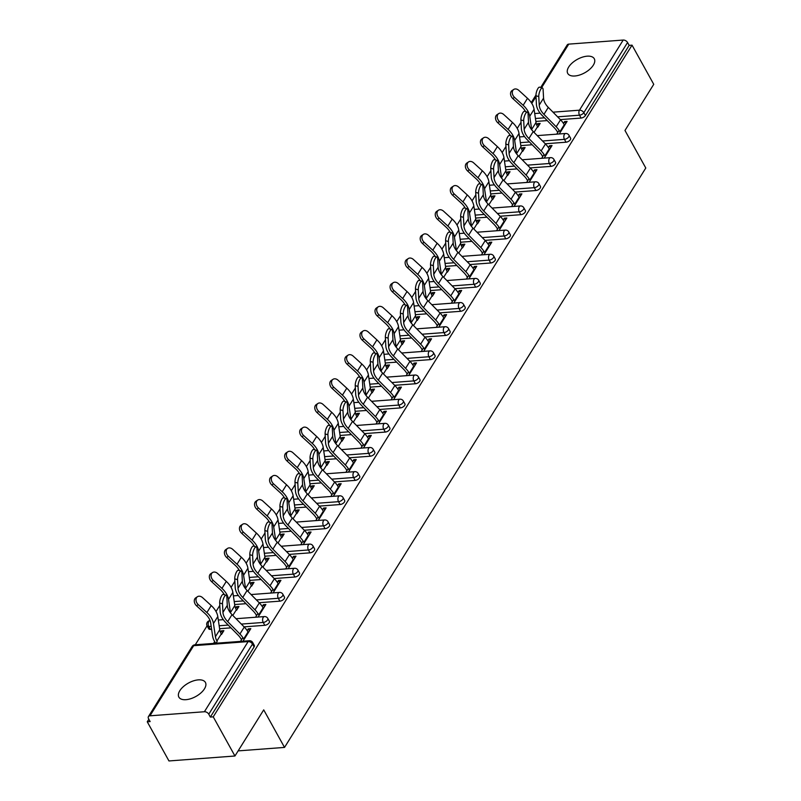 <?xml version="1.0" encoding="UTF-8"?>
<svg xmlns="http://www.w3.org/2000/svg" width="801" height="801" viewBox="0 0 801 801"><rect width="100%" height="100%" fill="white"/><g stroke="black" fill="none" stroke-linecap="round" stroke-linejoin="round"><path stroke-width="1.2" d="M568.7 67.014A15.169 7.67 -29 0 0 567.749 73.442A15.169 7.67 -29 0 0 579.694 74.994A15.169 7.67 -29 0 0 593.321 65.171A15.169 7.67 -29 0 0 594.272 58.733A15.169 7.67 -29 0 0 582.327 57.181A15.169 7.67 -29 0 0 568.7 67.014M179.825 690.702A15.169 7.67 -29 0 0 178.873 697.13A15.169 7.67 -29 0 0 190.818 698.682A15.169 7.67 -29 0 0 204.455 688.85A15.169 7.67 -29 0 0 205.406 682.422A15.169 7.67 -29 0 0 193.462 680.87A15.169 7.67 -29 0 0 179.825 690.702M540.695 87.479L567.218 44.926A3.554 2.263 31.9 0 1 568.75 44.125L623.198 40.05A3.554 2.263 31.9 0 1 627.563 42.513L629.155 45.377L632.039 45.156L653.746 84.315L624.98 130.463L645.786 168.01L284.525 747.413L263.719 709.866L234.943 756.004L168.961 760.95L147.254 721.791L150.137 721.581L148.555 718.717A3.554 2.263 -148.1 0 1 148.425 716.615L192.16 646.477A3.554 2.263 -148.1 0 1 193.692 645.676L149.957 715.814A3.554 2.263 -148.1 0 0 148.425 716.615M521.02 122.323L517.226 128.41M505.962 146.483L502.167 152.57M490.903 170.633L487.108 176.721M475.844 194.793L472.049 200.881M460.785 218.943L456.991 225.031M445.716 243.103L441.922 249.181A18.954 12.095 -148.1 0 0 437.146 243.244L428.495 235.344A5.337 3.945 56.4 0 0 423.369 234.383A5.337 3.945 56.4 0 0 424.15 242.302L422.417 243.454A5.337 3.945 -123.6 0 1 421.636 235.534L423.369 234.383M430.658 267.254L426.863 273.341M415.599 291.414L411.804 297.491M400.54 315.564L396.745 321.652M385.481 339.714L381.687 345.802A18.954 12.095 -148.1 0 0 376.901 339.864L368.25 331.954A5.337 3.945 56.4 0 0 363.123 331.003A5.337 3.945 56.4 0 0 363.904 338.923L362.182 340.075A5.337 3.945 -123.6 0 1 361.401 332.155L363.123 331.003M370.422 363.874L366.628 369.962M355.354 388.024L351.559 394.112A18.954 12.095 -148.1 0 0 346.783 388.175L338.132 380.265A5.337 3.945 56.4 0 0 333.006 379.314A5.337 3.945 56.4 0 0 333.787 387.233L332.055 388.385A5.337 3.945 -123.6 0 1 331.274 380.465L333.006 379.314M340.295 412.185L336.5 418.272M325.236 436.335L321.441 442.422M310.177 460.495L306.382 466.582M295.118 484.645L291.324 490.733A18.954 12.095 -148.1 0 0 286.538 484.785L277.887 476.885A5.337 3.945 56.4 0 0 272.761 475.934A5.337 3.945 56.4 0 0 273.541 483.854L271.819 485.005A5.337 3.945 -123.6 0 1 271.038 477.076L272.761 475.934M280.06 508.805L276.265 514.893M264.991 532.955L261.196 539.043A18.954 12.095 -148.1 0 0 256.42 533.096L247.769 525.196A5.337 3.945 56.4 0 0 242.643 524.244A5.337 3.945 56.4 0 0 243.424 532.164L241.692 533.316A5.337 3.945 -123.6 0 1 240.911 525.386L242.643 524.244M249.932 557.116L246.137 563.193M234.873 581.266L231.078 587.353M219.814 605.416L216.02 611.503M207.079 625.841L195.274 644.785M148.846 719.238L147.254 721.791M238.137 750.887L284.525 747.413M204.395 711.739L248.13 641.591A3.554 2.263 -148.1 0 1 252.505 644.064A3.554 1.802 -29 0 0 252.726 642.552L254.307 645.416A3.554 1.802 151 0 1 254.087 646.918L252.505 644.064L208.771 714.202A3.554 2.263 -148.1 0 0 204.395 711.739L149.957 715.814M254.087 646.918L210.353 717.065L213.236 716.845L234.943 756.004M208.771 714.202L210.353 717.065M632.039 45.156L213.236 716.845M242.983 641.211L250.813 628.645L248.31 628.835L249.431 630.858M221.517 634.452L223.879 630.657L221.376 630.848L222.498 632.87M248.31 628.835L247.189 630.637M242.843 637.606L240.48 641.401M216.05 643.233L217.181 641.411M221.376 630.848L220.465 632.309M214.678 641.601L213.547 643.413M566.027 142.208L564.445 139.354A3.554 1.802 151 0 0 568.77 136.811A3.554 1.802 -29 0 0 569 135.309L570.582 138.162A3.554 1.802 151 0 1 570.362 139.674A3.554 1.802 151 0 1 566.027 142.208L545.281 143.769M532.174 144.751L520.81 145.602M629.155 45.377L585.421 115.514A3.554 1.802 151 0 1 581.085 118.057L560.34 119.609M547.233 120.591L535.869 121.442M544.189 158.117L552.029 145.552L549.526 145.732L548.395 147.544M544.049 154.513L541.686 158.308M522.733 151.349L525.096 147.564L522.592 147.754L521.681 149.216M535.909 190.518L534.317 187.664A3.554 1.802 151 0 0 538.652 185.121A3.554 1.802 -29 0 0 538.873 183.619L540.465 186.473A3.554 1.802 151 0 1 540.234 187.985A3.554 1.802 151 0 1 535.909 190.518L515.163 192.08M502.047 193.061L490.693 193.912M514.072 206.428L521.902 193.862L519.398 194.042L518.277 195.855M513.932 202.823L511.569 206.618M492.615 199.659L494.968 195.875L492.475 196.065L491.554 197.527M505.781 238.828L504.199 235.975A3.554 1.802 151 0 0 508.535 233.431A3.554 1.802 -29 0 0 508.755 231.92L510.337 234.783A3.554 1.802 151 0 1 510.117 236.295A3.554 1.802 151 0 1 505.781 238.828L485.046 240.38M471.929 241.371L460.575 242.222M483.944 254.738L491.784 242.172L489.281 242.353L488.159 244.165M483.814 251.124L481.451 254.918M462.487 247.97L464.85 244.185L462.347 244.375L461.436 245.837M475.664 287.138L474.082 284.275A3.554 1.802 151 0 0 478.407 281.742A3.554 1.802 -29 0 0 478.638 280.23L480.22 283.093A3.554 1.802 151 0 1 479.999 284.605A3.554 1.802 151 0 1 475.664 287.138L454.918 288.69M441.812 289.682L430.447 290.533M453.827 303.048L461.666 290.473L459.163 290.663L458.032 292.465M453.686 299.434L451.323 303.229M432.37 296.28L434.733 292.495L432.23 292.685L431.318 294.147M445.546 335.449L443.954 332.585A3.554 1.802 151 0 0 448.29 330.052A3.554 1.802 -29 0 0 448.51 328.54L450.102 331.404A3.554 1.802 151 0 1 449.872 332.916A3.554 1.802 151 0 1 445.546 335.449L424.8 337.001M411.684 337.982L400.33 338.833M423.709 351.359L431.539 338.783L429.036 338.973L427.914 340.775M423.569 347.744L421.206 351.539M402.242 344.59L404.605 340.805L402.102 340.996L401.191 342.458M415.419 383.759L413.837 380.896A3.554 1.802 151 0 0 418.172 378.362A3.554 1.802 -29 0 0 418.392 376.85L419.974 379.714A3.554 1.802 151 0 1 419.754 381.216A3.554 1.802 151 0 1 415.419 383.759L394.673 385.311M381.566 386.292L370.212 387.143M393.581 399.659L401.421 387.093L398.918 387.284L397.797 389.086M393.451 396.054L391.078 399.849M372.125 392.901L374.488 389.116L371.984 389.306L371.073 390.768M385.301 432.069L383.709 429.206A3.554 1.802 151 0 0 388.044 426.673A3.554 1.802 -29 0 0 388.275 425.161L389.857 428.024A3.554 1.802 151 0 1 389.636 429.526A3.554 1.802 151 0 1 385.301 432.069L364.555 433.621M351.449 434.603L340.085 435.454M363.464 447.969L371.304 435.404L368.8 435.594L367.669 437.396M363.324 444.365L360.961 448.16M342.007 441.211L344.37 437.426L341.867 437.606L340.956 439.078M355.183 480.38L353.591 477.516A3.554 1.802 151 0 0 357.927 474.983A3.554 1.802 -29 0 0 358.147 473.471L359.739 476.335A3.554 1.802 151 0 1 359.509 477.837A3.554 1.802 151 0 1 355.183 480.38L334.438 481.932M321.321 482.913L309.967 483.764M333.346 496.28L341.176 483.714L338.673 483.904L337.551 485.706M333.206 492.675L330.843 496.47M311.879 489.521L314.242 485.736L311.739 485.917L310.828 487.388M325.056 528.69L323.474 525.826A3.554 1.802 151 0 0 327.809 523.283A3.554 1.802 -29 0 0 328.03 521.781L329.611 524.645A3.554 1.802 151 0 1 329.391 526.147A3.554 1.802 151 0 1 325.056 528.69L304.31 530.242M291.204 531.223L279.839 532.074M303.219 544.59L311.058 532.024L308.555 532.214L307.434 534.017M303.088 540.985L300.715 544.78M281.762 537.831L284.125 534.047L281.622 534.227L280.71 535.699M294.938 577L293.346 574.137A3.554 1.802 151 0 0 297.682 571.594A3.554 1.802 -29 0 0 297.912 570.092L299.494 572.955A3.554 1.802 151 0 1 299.274 574.457A3.554 1.802 151 0 1 294.938 577L274.192 578.552M261.086 579.534L249.722 580.385M273.101 592.9L280.931 580.335L278.438 580.525L277.306 582.327M272.961 589.296L270.598 593.09M251.644 586.142L254.007 582.357L251.504 582.537L250.593 583.999M210.373 629.386A3.554 1.802 151 0 1 208.711 628.785L207.129 625.921A3.554 1.802 -29 0 0 208.791 626.522L210.373 629.386L211.614 629.296M264.811 625.311L263.229 622.447A3.554 1.802 151 0 0 267.564 619.904A3.554 1.802 -29 0 0 267.784 618.402L269.376 621.256A3.554 1.802 151 0 1 269.146 622.767A3.554 1.802 151 0 1 264.811 625.311L244.075 626.863M230.958 627.844L219.604 628.695M236.585 610.292L238.938 606.507L236.445 606.697L235.524 608.159M258.042 617.06L265.872 604.485L263.379 604.675L262.247 606.477M257.902 613.446L255.539 617.241M279.879 601.15L278.287 598.287A3.554 1.802 151 0 0 282.623 595.754A3.554 1.802 -29 0 0 282.843 594.242L284.435 597.105A3.554 1.802 151 0 1 284.215 598.617A3.554 1.802 151 0 1 279.879 601.15L259.134 602.702M246.027 603.684L234.663 604.535M266.703 561.982L269.066 558.197L266.563 558.387L265.652 559.849M288.16 568.75L296 556.174L293.496 556.365L292.365 558.167M288.03 565.136L285.657 568.93M309.997 552.84L308.415 549.977A3.554 1.802 151 0 0 312.74 547.443A3.554 1.802 -29 0 0 312.971 545.932L314.553 548.795A3.554 1.802 151 0 1 314.332 550.307A3.554 1.802 151 0 1 309.997 552.84L289.251 554.392M276.145 555.383L264.781 556.234M296.821 513.671L299.184 509.887L296.68 510.077L295.769 511.539M318.277 520.44L326.117 507.874L323.614 508.054L322.493 509.867M318.147 516.825L315.784 520.62M340.115 504.53L338.533 501.676A3.554 1.802 151 0 0 342.868 499.133A3.554 1.802 -29 0 0 343.088 497.621L344.67 500.485A3.554 1.802 151 0 1 344.45 501.997A3.554 1.802 151 0 1 340.115 504.53L319.379 506.092M306.262 507.073L294.908 507.924M326.948 465.361L329.301 461.576L326.808 461.766L325.887 463.228M348.405 472.129L356.235 459.564L353.742 459.744L352.61 461.556M348.265 468.525L345.902 472.32M370.242 456.22L368.65 453.366A3.554 1.802 151 0 0 372.986 450.823A3.554 1.802 -29 0 0 373.206 449.321L374.798 452.175A3.554 1.802 151 0 1 374.578 453.686A3.554 1.802 151 0 1 370.242 456.22L349.496 457.782M336.39 458.763L325.026 459.614M357.066 417.051L359.429 413.266L356.926 413.456L356.014 414.918M378.523 423.819L386.362 411.253L383.859 411.434L382.728 413.246M378.392 420.215L376.019 424.009M400.36 407.909L398.778 405.056A3.554 1.802 151 0 0 403.103 402.513A3.554 1.802 -29 0 0 403.334 401.011L404.916 403.864A3.554 1.802 151 0 1 404.695 405.376A3.554 1.802 151 0 1 400.36 407.909L379.614 409.471M366.508 410.452L355.143 411.303M387.183 368.75L389.546 364.956L387.043 365.146L386.132 366.608M408.64 375.509L416.48 362.943L413.977 363.133L412.855 364.936M408.51 371.904L406.147 375.699M430.477 359.609L428.895 356.745A3.554 1.802 151 0 0 433.231 354.202A3.554 1.802 -29 0 0 433.451 352.7L435.043 355.554A3.554 1.802 151 0 1 434.813 357.066A3.554 1.802 151 0 1 430.477 359.609L409.742 361.161M396.625 362.142L385.271 362.993M417.311 320.44L419.664 316.645L417.171 316.836L416.25 318.297M438.768 327.198L446.598 314.633L444.104 314.823L442.973 316.625M438.628 323.594L436.265 327.389M460.605 311.299L459.013 308.435A3.554 1.802 151 0 0 463.348 305.892A3.554 1.802 -29 0 0 463.569 304.39L465.161 307.254A3.554 1.802 151 0 1 464.94 308.755A3.554 1.802 151 0 1 460.605 311.299L439.859 312.851M426.753 313.832L415.389 314.683M447.429 272.13L449.792 268.345L447.288 268.525L446.377 269.987M468.885 278.888L476.725 266.322L474.222 266.513L473.101 268.315M468.755 275.284L466.382 279.078M490.723 262.988L489.141 260.125A3.554 1.802 151 0 0 493.476 257.582A3.554 1.802 -29 0 0 493.696 256.08L495.278 258.943A3.554 1.802 151 0 1 495.058 260.445A3.554 1.802 151 0 1 490.723 262.988L469.977 264.54M456.87 265.521L445.506 266.373M477.546 223.819L479.909 220.035L477.406 220.215L476.495 221.687M499.003 230.578L506.843 218.012L504.34 218.202L503.218 220.005M498.873 226.973L496.51 230.768M520.84 214.678L519.258 211.814A3.554 1.802 151 0 0 523.594 209.281A3.554 1.802 -29 0 0 523.814 207.769L525.406 210.633A3.554 1.802 151 0 1 525.176 212.135A3.554 1.802 151 0 1 520.84 214.678L500.104 216.23M486.988 217.211L475.634 218.062M507.674 175.509L510.027 171.724L507.534 171.905L506.622 173.376M529.131 182.268L536.96 169.702L534.467 169.892L533.336 171.694M528.99 178.663L526.627 182.458M550.968 166.368L549.376 163.504A3.554 1.802 151 0 0 553.711 160.971A3.554 1.802 -29 0 0 553.932 159.459L555.524 162.323A3.554 1.802 151 0 1 555.303 163.825A3.554 1.802 151 0 1 550.968 166.368L530.222 167.92M517.116 168.901L505.751 169.752M537.791 127.199L540.154 123.414L537.651 123.604L536.74 125.066M559.248 133.957L567.088 121.392L564.585 121.582L563.463 123.384M559.118 130.353L556.745 134.147M263.379 604.675L264.5 606.697M236.445 606.697L237.567 608.72M278.438 580.525L279.559 582.547M251.504 582.537L252.625 584.56M293.496 556.365L294.618 558.387M266.563 558.387L267.684 560.41M308.555 532.214L309.677 534.237M281.622 534.227L282.743 536.249M323.614 508.054L324.735 510.077M296.68 510.077L297.802 512.099M338.673 483.904L339.794 485.927M311.739 485.917L312.871 487.949M353.742 459.744L354.863 461.776M326.808 461.766L327.929 463.789M368.8 435.594L369.922 437.616M341.867 437.606L342.988 439.639M383.859 411.434L384.981 413.466M356.926 413.456L358.047 415.479M398.918 387.284L400.039 389.306M371.984 389.306L373.106 391.329M413.977 363.133L415.098 365.156M387.043 365.146L388.165 367.168M429.036 338.973L430.157 340.996M402.102 340.996L403.233 343.018M444.104 314.823L445.226 316.846M417.171 316.836L418.292 318.858M459.163 290.663L460.285 292.685M432.23 292.685L433.351 294.708M474.222 266.513L475.343 268.535M447.288 268.525L448.41 270.548M489.281 242.353L490.402 244.375M462.347 244.375L463.469 246.398M504.34 218.202L505.461 220.225M477.406 220.215L478.527 222.247M519.398 194.042L520.53 196.075M492.475 196.065L493.596 198.087M534.467 169.892L535.589 171.915M507.534 171.905L508.655 173.937M549.526 145.732L550.647 147.764M522.592 147.754L523.714 149.777M564.585 121.582L565.706 123.604M537.651 123.604L538.773 125.627M248.35 632.6L248.01 631.979A18.954 12.095 31.9 0 0 244.265 627.053L232.03 614.637A15.88 10.133 -148.1 0 1 228.896 610.512A15.88 10.133 -148.1 0 1 227.294 605.376L226.843 596.865A5.337 1.672 106 0 0 226.142 595.223A5.337 1.672 106 0 0 223.699 598.067A5.337 1.672 106 0 0 222.498 603.834L222.948 612.344A15.88 10.133 -148.1 0 0 224.55 617.481A15.88 10.133 -148.1 0 0 227.684 621.606L239.92 634.022A18.954 12.095 31.9 0 1 243.664 638.948L244.005 639.568M241.501 639.759L241.161 639.138A15.88 10.133 -148.1 0 0 238.027 635.003L225.792 622.597A18.954 12.095 31.9 0 1 222.047 617.671A18.954 12.095 31.9 0 1 220.135 611.543L219.684 603.023A5.337 1.672 -74 0 1 220.886 597.256A5.337 1.672 -74 0 1 223.329 594.412L226.142 595.223M198.237 604.625L206.888 612.535A18.954 12.095 -148.1 0 1 211.654 618.442A18.954 12.095 -148.1 0 1 213.456 623.518L215.409 636.705A15.88 10.133 31.9 0 0 216.921 640.95L221.266 633.981A15.88 10.133 31.9 0 1 219.754 629.736L217.802 616.55A18.954 12.095 -148.1 0 0 216 611.473A18.954 12.095 -148.1 0 0 211.234 605.566L202.583 597.656A5.337 3.945 56.4 0 0 197.457 596.705A5.337 3.945 56.4 0 0 198.237 604.625L196.515 605.776L205.166 613.676A15.88 10.133 31.9 0 1 209.161 618.632A15.88 10.133 31.9 0 1 210.663 622.888L212.615 636.064A18.954 12.095 -148.1 0 0 214.418 641.14L215.599 643.263M196.515 605.776A5.337 3.945 -123.6 0 1 195.734 597.856L197.457 596.705M263.409 608.45L263.068 607.829A18.954 12.095 31.9 0 0 259.324 602.893L247.088 590.487A15.88 10.133 -148.1 0 1 243.955 586.352A15.88 10.133 -148.1 0 1 242.353 581.226L241.902 572.705A5.337 1.672 106 0 0 241.201 571.063A5.337 1.672 106 0 0 238.758 573.917A5.337 1.672 106 0 0 237.557 579.674L238.007 588.194A15.88 10.133 -148.1 0 0 239.609 593.321A15.88 10.133 -148.1 0 0 242.743 597.456L254.978 609.861A18.954 12.095 31.9 0 1 258.723 614.798L259.063 615.408M256.56 615.599L256.22 614.978A15.88 10.133 -148.1 0 0 253.086 610.853L240.851 598.437A18.954 12.095 31.9 0 1 237.106 593.511A18.954 12.095 31.9 0 1 235.194 587.383L234.743 578.863A5.337 1.672 -74 0 1 235.945 573.105A5.337 1.672 -74 0 1 238.388 570.262L241.201 571.063M278.468 584.289L278.127 583.669A18.954 12.095 31.9 0 0 274.383 578.743L262.147 566.327A15.88 10.133 -148.1 0 1 259.013 562.202A15.88 10.133 -148.1 0 1 257.411 557.065L256.961 548.555A5.337 1.672 106 0 0 256.26 546.913A5.337 1.672 106 0 0 253.817 549.756A5.337 1.672 106 0 0 252.615 555.524L253.066 564.034A15.88 10.133 -148.1 0 0 254.668 569.171A15.88 10.133 -148.1 0 0 257.802 573.296L270.037 585.711A18.954 12.095 31.9 0 1 273.782 590.637L274.122 591.258M271.619 591.448L271.279 590.828A15.88 10.133 -148.1 0 0 268.145 586.702L255.909 574.287A18.954 12.095 31.9 0 1 252.165 569.361A18.954 12.095 31.9 0 1 250.262 563.233L249.802 554.713A5.337 1.672 -74 0 1 251.013 548.955A5.337 1.672 -74 0 1 253.456 546.102L256.26 546.913M293.526 560.139L293.186 559.519A18.954 12.095 31.9 0 0 289.441 554.582L277.206 542.177A15.88 10.133 -148.1 0 1 274.072 538.052A15.88 10.133 -148.1 0 1 272.47 532.915L272.02 524.395A5.337 1.672 106 0 0 271.329 522.753A5.337 1.672 106 0 0 268.876 525.606A5.337 1.672 106 0 0 267.674 531.363L268.135 539.884A15.88 10.133 -148.1 0 0 269.727 545.01A15.88 10.133 -148.1 0 0 272.861 549.146L285.096 561.551A18.954 12.095 31.9 0 1 288.841 566.487L289.181 567.098M286.688 567.288L286.337 566.667A15.88 10.133 -148.1 0 0 283.204 562.542L270.968 550.137A18.954 12.095 31.9 0 1 267.224 545.201A18.954 12.095 31.9 0 1 265.321 539.073L264.871 530.552A5.337 1.672 -74 0 1 266.072 524.795A5.337 1.672 -74 0 1 268.515 521.952L271.329 522.753M308.585 535.979L308.245 535.358A18.954 12.095 31.9 0 0 304.5 530.432L292.265 518.017A15.88 10.133 -148.1 0 1 289.131 513.892A15.88 10.133 -148.1 0 1 287.539 508.765L287.078 500.245A5.337 1.672 106 0 0 286.388 498.602A5.337 1.672 106 0 0 283.944 501.446A5.337 1.672 106 0 0 282.743 507.213L283.194 515.724A15.88 10.133 -148.1 0 0 284.786 520.86A15.88 10.133 -148.1 0 0 287.929 524.985L300.155 537.401A18.954 12.095 31.9 0 1 303.899 542.327L304.25 542.948M301.747 543.138L301.406 542.517A15.88 10.133 -148.1 0 0 298.262 538.392L286.037 525.977A18.954 12.095 31.9 0 1 282.292 521.05A18.954 12.095 31.9 0 1 280.38 514.923L279.929 506.402A5.337 1.672 -74 0 1 281.131 500.645A5.337 1.672 -74 0 1 283.574 497.791L286.388 498.602M323.654 511.829L323.304 511.208A18.954 12.095 31.9 0 0 319.559 506.282L307.334 493.867A15.88 10.133 -148.1 0 1 304.19 489.741A15.88 10.133 -148.1 0 1 302.598 484.605L302.147 476.084A5.337 1.672 106 0 0 301.446 474.452A5.337 1.672 106 0 0 299.003 477.296A5.337 1.672 106 0 0 297.802 483.053L298.252 491.574A15.88 10.133 -148.1 0 0 299.844 496.71A15.88 10.133 -148.1 0 0 302.988 500.835L315.224 513.241A18.954 12.095 31.9 0 1 318.968 518.177L319.309 518.798M316.806 518.978L316.465 518.367A15.88 10.133 -148.1 0 0 313.331 514.232L301.096 501.826A18.954 12.095 31.9 0 1 297.351 496.89A18.954 12.095 31.9 0 1 295.439 490.763L294.988 482.252A5.337 1.672 -74 0 1 296.19 476.485A5.337 1.672 -74 0 1 298.633 473.641L301.446 474.452M232.821 615.448L236.325 609.831A15.88 10.133 31.9 0 1 234.813 605.576L232.861 592.4A18.954 12.095 -148.1 0 0 231.058 587.323A18.954 12.095 -148.1 0 0 226.293 581.406L217.642 573.506A5.337 3.945 56.4 0 0 212.515 572.555A5.337 3.945 56.4 0 0 213.296 580.475L211.574 581.626L220.225 589.526A15.88 10.133 31.9 0 1 224.22 594.482A15.88 10.133 31.9 0 1 224.34 594.702M230.548 612.965A15.88 10.133 31.9 0 1 230.468 612.545L228.515 599.368A18.954 12.095 -148.1 0 0 226.713 594.292A18.954 12.095 -148.1 0 0 221.947 588.375L213.296 580.475M211.574 581.626A5.337 3.945 -123.6 0 1 210.793 573.696L212.515 572.555M247.879 591.288L251.384 585.671A15.88 10.133 31.9 0 1 249.882 581.426L247.92 568.239A18.954 12.095 -148.1 0 0 246.127 563.163A18.954 12.095 -148.1 0 0 241.351 557.256L232.711 549.356A5.337 3.945 56.4 0 0 227.584 548.395A5.337 3.945 56.4 0 0 228.365 556.315L226.633 557.466L235.284 565.366A15.88 10.133 31.9 0 1 239.279 570.322A15.88 10.133 31.9 0 1 239.399 570.552M245.607 588.815A15.88 10.133 31.9 0 1 245.537 588.395L243.584 575.208A18.954 12.095 -148.1 0 0 241.782 570.132A18.954 12.095 -148.1 0 0 237.016 564.224L228.365 556.315M226.633 557.466A5.337 3.945 -123.6 0 1 225.852 549.546L227.584 548.395M241.692 533.316L250.343 541.216A15.88 10.133 31.9 0 1 254.338 546.172A15.88 10.133 31.9 0 1 254.458 546.392M260.665 564.655A15.88 10.133 31.9 0 1 260.595 564.234L258.643 551.058A18.954 12.095 -148.1 0 0 256.841 545.982A18.954 12.095 -148.1 0 0 252.075 540.064L243.424 532.164M262.948 567.138L266.443 561.521A15.88 10.133 31.9 0 1 264.941 557.266L262.988 544.089A18.954 12.095 -148.1 0 0 261.186 539.013M278.007 542.988L281.511 537.371A15.88 10.133 31.9 0 1 280 533.116L278.047 519.929A18.954 12.095 -148.1 0 0 276.245 514.863A18.954 12.095 -148.1 0 0 271.479 508.945L262.828 501.046A5.337 3.945 56.4 0 0 257.702 500.084A5.337 3.945 56.4 0 0 258.483 508.004L256.761 509.156L265.401 517.066A15.88 10.133 31.9 0 1 269.396 522.012A15.88 10.133 31.9 0 1 269.516 522.242M275.724 540.505A15.88 10.133 31.9 0 1 275.654 540.084L273.702 526.898A18.954 12.095 -148.1 0 0 271.899 521.821A18.954 12.095 -148.1 0 0 267.134 515.914L258.483 508.004M256.761 509.156A5.337 3.945 -123.6 0 1 255.98 501.236L257.702 500.084M271.819 485.005L280.47 492.905A15.88 10.133 31.9 0 1 284.455 497.862A15.88 10.133 31.9 0 1 284.585 498.082M290.783 516.355A15.88 10.133 31.9 0 1 290.713 515.924L288.76 502.748A18.954 12.095 -148.1 0 0 286.958 497.671A18.954 12.095 -148.1 0 0 282.192 491.754L273.541 483.854M293.066 518.828L296.57 513.211A15.88 10.133 31.9 0 1 295.058 508.965L293.106 495.779A18.954 12.095 -148.1 0 0 291.304 490.703M338.713 487.669L338.372 487.048A18.954 12.095 31.9 0 0 334.628 482.122L322.392 469.716A15.88 10.133 -148.1 0 1 319.259 465.581A15.88 10.133 -148.1 0 1 317.657 460.455L317.206 451.934A5.337 1.672 106 0 0 316.505 450.292A5.337 1.672 106 0 0 314.062 453.136A5.337 1.672 106 0 0 312.861 458.903L313.311 467.424A15.88 10.133 -148.1 0 0 314.913 472.55A15.88 10.133 -148.1 0 0 318.047 476.675L330.282 489.091A18.954 12.095 31.9 0 1 334.027 494.017L334.367 494.638M331.864 494.828L331.524 494.207A15.88 10.133 -148.1 0 0 328.39 490.082L316.155 477.666A18.954 12.095 31.9 0 1 312.41 472.74A18.954 12.095 31.9 0 1 310.498 466.613L310.047 458.092A5.337 1.672 -74 0 1 311.249 452.335A5.337 1.672 -74 0 1 313.692 449.481L316.505 450.292M308.125 494.678L311.629 489.061A15.88 10.133 31.9 0 1 310.117 484.805L308.165 471.629A18.954 12.095 -148.1 0 0 306.362 466.552A18.954 12.095 -148.1 0 0 301.597 460.635L292.946 452.735A5.337 3.945 56.4 0 0 287.819 451.774A5.337 3.945 56.4 0 0 288.6 459.704L286.878 460.845L295.529 468.755A15.88 10.133 31.9 0 1 299.524 473.701A15.88 10.133 31.9 0 1 299.644 473.932M305.842 492.194A15.88 10.133 31.9 0 1 305.772 491.774L303.819 478.587A18.954 12.095 -148.1 0 0 302.017 473.521A18.954 12.095 -148.1 0 0 297.251 467.604L288.6 459.704M286.878 460.845A5.337 3.945 -123.6 0 1 286.097 452.925L287.819 451.774M353.772 463.519L353.431 462.898A18.954 12.095 31.9 0 0 349.687 457.972L337.451 445.556A15.88 10.133 -148.1 0 1 334.317 441.431A15.88 10.133 -148.1 0 1 332.715 436.295L332.265 427.774A5.337 1.672 106 0 0 331.564 426.142A5.337 1.672 106 0 0 329.121 428.986A5.337 1.672 106 0 0 327.919 434.743L328.37 443.263A15.88 10.133 -148.1 0 0 329.972 448.4A15.88 10.133 -148.1 0 0 333.106 452.525L345.341 464.94A18.954 12.095 31.9 0 1 349.086 469.867L349.426 470.487M346.923 470.668L346.583 470.057A15.88 10.133 -148.1 0 0 343.449 465.922L331.214 453.516A18.954 12.095 31.9 0 1 327.469 448.58A18.954 12.095 31.9 0 1 325.566 442.452L325.106 433.942A5.337 1.672 -74 0 1 326.307 428.175A5.337 1.672 -74 0 1 328.75 425.331L331.564 426.142M323.183 470.517L326.688 464.9A15.88 10.133 31.9 0 1 325.176 460.655L323.224 447.469A18.954 12.095 -148.1 0 0 321.421 442.392A18.954 12.095 -148.1 0 0 316.655 436.485L308.005 428.575A5.337 3.945 56.4 0 0 302.888 427.624A5.337 3.945 56.4 0 0 303.659 435.544L301.937 436.695L310.588 444.595A15.88 10.133 31.9 0 1 314.583 449.551A15.88 10.133 31.9 0 1 314.703 449.772M320.911 468.044A15.88 10.133 31.9 0 1 320.831 467.624L318.878 454.437A18.954 12.095 -148.1 0 0 317.076 449.361A18.954 12.095 -148.1 0 0 312.31 443.444L303.659 435.544M301.937 436.695A5.337 3.945 -123.6 0 1 301.156 428.765L302.888 427.624M368.83 439.359L368.49 438.748A18.954 12.095 31.9 0 0 364.745 433.812L352.51 421.406A15.88 10.133 -148.1 0 1 349.376 417.271A15.88 10.133 -148.1 0 1 347.774 412.145L347.324 403.624A5.337 1.672 106 0 0 346.623 401.982A5.337 1.672 106 0 0 344.18 404.835A5.337 1.672 106 0 0 342.978 410.593L343.429 419.113A15.88 10.133 -148.1 0 0 345.031 424.24A15.88 10.133 -148.1 0 0 348.165 428.375L360.4 440.78A18.954 12.095 31.9 0 1 364.145 445.706L364.485 446.327M361.982 446.517L361.641 445.897A15.88 10.133 -148.1 0 0 358.508 441.772L346.272 429.356A18.954 12.095 31.9 0 1 342.528 424.43A18.954 12.095 31.9 0 1 340.625 418.302L340.175 409.782A5.337 1.672 -74 0 1 341.376 404.024A5.337 1.672 -74 0 1 343.819 401.171L346.623 401.982M338.242 446.367L341.747 440.75A15.88 10.133 31.9 0 1 340.245 436.495L338.282 423.318A18.954 12.095 -148.1 0 0 336.49 418.242A18.954 12.095 -148.1 0 0 331.714 412.325L323.073 404.425A5.337 3.945 56.4 0 0 317.947 403.464A5.337 3.945 56.4 0 0 318.728 411.394L316.996 412.535L325.647 420.445A15.88 10.133 31.9 0 1 329.642 425.391A15.88 10.133 31.9 0 1 329.762 425.621M335.969 443.884A15.88 10.133 31.9 0 1 335.899 443.464L333.947 430.287A18.954 12.095 -148.1 0 0 332.145 425.211A18.954 12.095 -148.1 0 0 327.379 419.293L318.728 411.394M316.996 412.535A5.337 3.945 -123.6 0 1 316.215 404.615L317.947 403.464M383.889 415.208L383.549 414.588A18.954 12.095 31.9 0 0 379.804 409.661L367.569 397.246A15.88 10.133 -148.1 0 1 364.435 393.121A15.88 10.133 -148.1 0 1 362.843 387.984L362.382 379.474A5.337 1.672 106 0 0 361.692 377.832A5.337 1.672 106 0 0 359.248 380.675A5.337 1.672 106 0 0 358.037 386.432L358.498 394.953A15.88 10.133 -148.1 0 0 360.09 400.089A15.88 10.133 -148.1 0 0 363.223 404.215L375.459 416.63A18.954 12.095 31.9 0 1 379.203 421.556L379.544 422.177M377.051 422.357L376.7 421.747A15.88 10.133 -148.1 0 0 373.566 417.611L361.331 405.206A18.954 12.095 31.9 0 1 357.586 400.27A18.954 12.095 31.9 0 1 355.684 394.142L355.233 385.631A5.337 1.672 -74 0 1 356.435 379.864A5.337 1.672 -74 0 1 358.878 377.021L361.692 377.832M332.055 388.385L340.705 396.285A15.88 10.133 31.9 0 1 344.7 401.241A15.88 10.133 31.9 0 1 344.82 401.461M351.028 419.734A15.88 10.133 31.9 0 1 350.958 419.313L349.006 406.127A18.954 12.095 -148.1 0 0 347.203 401.051A18.954 12.095 -148.1 0 0 342.438 395.143L333.787 387.233M353.311 422.207L356.805 416.59A15.88 10.133 31.9 0 1 355.304 412.345L353.351 399.158A18.954 12.095 -148.1 0 0 351.549 394.082M398.958 391.048L398.608 390.437A18.954 12.095 31.9 0 0 394.863 385.501L382.628 373.096A15.88 10.133 -148.1 0 1 379.494 368.961A15.88 10.133 -148.1 0 1 377.902 363.834L377.451 355.314A5.337 1.672 106 0 0 376.75 353.672A5.337 1.672 106 0 0 374.307 356.525A5.337 1.672 106 0 0 373.106 362.282L373.556 370.803A15.88 10.133 -148.1 0 0 375.148 375.929A15.88 10.133 -148.1 0 0 378.292 380.064L390.518 392.47A18.954 12.095 31.9 0 1 394.262 397.406L394.613 398.017M392.11 398.207L391.769 397.586A15.88 10.133 -148.1 0 0 388.625 393.461L376.4 381.046A18.954 12.095 31.9 0 1 372.655 376.12A18.954 12.095 31.9 0 1 370.743 369.992L370.292 361.471A5.337 1.672 -74 0 1 371.494 355.714A5.337 1.672 -74 0 1 373.937 352.871L376.75 353.672M368.37 398.057L371.874 392.44A15.88 10.133 31.9 0 1 370.362 388.185L368.41 375.008A18.954 12.095 -148.1 0 0 366.608 369.932A18.954 12.095 -148.1 0 0 361.842 364.014L353.191 356.115A5.337 3.945 56.4 0 0 348.065 355.153A5.337 3.945 56.4 0 0 348.846 363.083L347.123 364.225L355.774 372.135A15.88 10.133 31.9 0 1 359.759 377.081A15.88 10.133 31.9 0 1 359.879 377.311M366.087 395.574A15.88 10.133 31.9 0 1 366.017 395.153L364.065 381.977A18.954 12.095 -148.1 0 0 362.262 376.901A18.954 12.095 -148.1 0 0 357.496 370.983L348.846 363.083M347.123 364.225A5.337 3.945 -123.6 0 1 346.342 356.305L348.065 355.153M414.017 366.898L413.666 366.277A18.954 12.095 31.9 0 0 409.922 361.351L397.696 348.936A15.88 10.133 -148.1 0 1 394.553 344.81A15.88 10.133 -148.1 0 1 392.961 339.674L392.51 331.163A5.337 1.672 106 0 0 391.809 329.521A5.337 1.672 106 0 0 389.366 332.365A5.337 1.672 106 0 0 388.165 338.132L388.615 346.643A15.88 10.133 -148.1 0 0 390.217 351.779A15.88 10.133 -148.1 0 0 393.351 355.904L405.586 368.32A18.954 12.095 31.9 0 1 409.331 373.246L409.671 373.867M407.168 374.057L406.828 373.436A15.88 10.133 -148.1 0 0 403.694 369.301L391.459 356.896A18.954 12.095 31.9 0 1 387.714 351.959A18.954 12.095 31.9 0 1 385.802 345.832L385.351 337.321A5.337 1.672 -74 0 1 386.553 331.554A5.337 1.672 -74 0 1 388.996 328.71L391.809 329.521M362.182 340.075L370.833 347.974A15.88 10.133 31.9 0 1 374.818 352.931A15.88 10.133 31.9 0 1 374.948 353.151M381.146 371.424A15.88 10.133 31.9 0 1 381.076 371.003L379.123 357.817A18.954 12.095 -148.1 0 0 377.321 352.74A18.954 12.095 -148.1 0 0 372.555 346.833L363.904 338.923M383.429 373.897L386.933 368.28A15.88 10.133 31.9 0 1 385.421 364.034L383.469 350.848A18.954 12.095 -148.1 0 0 381.666 345.772M429.076 342.738L428.735 342.127A18.954 12.095 31.9 0 0 424.991 337.191L412.755 324.785A15.88 10.133 -148.1 0 1 409.621 320.65A15.88 10.133 -148.1 0 1 408.019 315.524L407.569 307.003A5.337 1.672 106 0 0 406.868 305.361A5.337 1.672 106 0 0 404.425 308.215A5.337 1.672 106 0 0 403.223 313.972L403.674 322.493A15.88 10.133 -148.1 0 0 405.276 327.619A15.88 10.133 -148.1 0 0 408.41 331.754L420.645 344.16A18.954 12.095 31.9 0 1 424.39 349.096L424.73 349.707M422.227 349.897L421.887 349.276A15.88 10.133 -148.1 0 0 418.753 345.151L406.518 332.735A18.954 12.095 31.9 0 1 402.773 327.809A18.954 12.095 31.9 0 1 400.86 321.682L400.41 313.161A5.337 1.672 -74 0 1 401.611 307.404A5.337 1.672 -74 0 1 404.054 304.56L406.868 305.361M398.487 349.747L401.992 344.13A15.88 10.133 31.9 0 1 400.48 339.874L398.528 326.698A18.954 12.095 -148.1 0 0 396.725 321.622A18.954 12.095 -148.1 0 0 391.959 315.704L383.309 307.804A5.337 3.945 56.4 0 0 378.182 306.853A5.337 3.945 56.4 0 0 378.963 314.773L377.241 315.924L385.892 323.824A15.88 10.133 31.9 0 1 389.887 328.78A15.88 10.133 31.9 0 1 390.007 329.001M396.215 347.264A15.88 10.133 31.9 0 1 396.135 346.843L394.182 333.667A18.954 12.095 -148.1 0 0 392.38 328.59A18.954 12.095 -148.1 0 0 387.614 322.673L378.963 314.773M377.241 315.924A5.337 3.945 -123.6 0 1 376.46 307.995L378.182 306.853M444.134 318.588L443.794 317.967A18.954 12.095 31.9 0 0 440.049 313.041L427.814 300.625A15.88 10.133 -148.1 0 1 424.68 296.5A15.88 10.133 -148.1 0 1 423.078 291.364L422.628 282.853A5.337 1.672 106 0 0 421.927 281.211A5.337 1.672 106 0 0 419.484 284.055A5.337 1.672 106 0 0 418.282 289.822L418.733 298.332A15.88 10.133 -148.1 0 0 420.335 303.469A15.88 10.133 -148.1 0 0 423.469 307.594L435.704 320.01A18.954 12.095 31.9 0 1 439.449 324.936L439.789 325.556M437.286 325.747L436.945 325.126A15.88 10.133 -148.1 0 0 433.812 321.001L421.576 308.585A18.954 12.095 31.9 0 1 417.832 303.659A18.954 12.095 31.9 0 1 415.929 297.531L415.469 289.011A5.337 1.672 -74 0 1 416.67 283.254A5.337 1.672 -74 0 1 419.123 280.4L421.927 281.211M413.546 325.586L417.051 319.969A15.88 10.133 31.9 0 1 415.539 315.724L413.586 302.538A18.954 12.095 -148.1 0 0 411.784 297.461A18.954 12.095 -148.1 0 0 407.018 291.554L398.367 283.644A5.337 3.945 56.4 0 0 393.251 282.693A5.337 3.945 56.4 0 0 394.032 290.613L392.3 291.764L400.951 299.664A15.88 10.133 31.9 0 1 404.946 304.62A15.88 10.133 31.9 0 1 405.066 304.851M411.273 323.113A15.88 10.133 31.9 0 1 411.203 322.693L409.241 309.506A18.954 12.095 -148.1 0 0 407.449 304.43A18.954 12.095 -148.1 0 0 402.673 298.523L394.032 290.613M392.3 291.764A5.337 3.945 -123.6 0 1 391.519 283.844L393.251 282.693M459.193 294.438L458.853 293.817A18.954 12.095 31.9 0 0 455.108 288.881L442.873 276.475A15.88 10.133 -148.1 0 1 439.739 272.35A15.88 10.133 -148.1 0 1 438.137 267.214L437.686 258.693A5.337 1.672 106 0 0 436.986 257.051A5.337 1.672 106 0 0 434.542 259.904A5.337 1.672 106 0 0 433.341 265.662L433.792 274.182A15.88 10.133 -148.1 0 0 435.394 279.309A15.88 10.133 -148.1 0 0 438.527 283.444L450.763 295.849A18.954 12.095 31.9 0 1 454.507 300.786L454.848 301.396M452.355 301.587L452.004 300.966A15.88 10.133 -148.1 0 0 448.87 296.841L436.635 284.425A18.954 12.095 31.9 0 1 432.89 279.499A18.954 12.095 31.9 0 1 430.988 273.371L430.537 264.851A5.337 1.672 -74 0 1 431.739 259.093A5.337 1.672 -74 0 1 434.182 256.25L436.986 257.051M428.605 301.436L432.109 295.819A15.88 10.133 31.9 0 1 430.608 291.564L428.645 278.388A18.954 12.095 -148.1 0 0 426.853 273.311A18.954 12.095 -148.1 0 0 422.087 267.394L413.436 259.494A5.337 3.945 56.4 0 0 408.31 258.543A5.337 3.945 56.4 0 0 409.091 266.463L407.359 267.614L416.009 275.514A15.88 10.133 31.9 0 1 420.004 280.47A15.88 10.133 31.9 0 1 420.125 280.69M426.332 298.953A15.88 10.133 31.9 0 1 426.262 298.533L424.31 285.356A18.954 12.095 -148.1 0 0 422.507 280.28A18.954 12.095 -148.1 0 0 417.742 274.363L409.091 266.463M407.359 267.614A5.337 3.945 -123.6 0 1 406.578 259.684L408.31 258.543M474.252 270.277L473.912 269.657A18.954 12.095 31.9 0 0 470.167 264.73L457.932 252.315A15.88 10.133 -148.1 0 1 454.798 248.19A15.88 10.133 -148.1 0 1 453.206 243.053L452.745 234.543A5.337 1.672 106 0 0 452.054 232.901A5.337 1.672 106 0 0 449.611 235.744A5.337 1.672 106 0 0 448.4 241.512L448.86 250.022A15.88 10.133 -148.1 0 0 450.452 255.159A15.88 10.133 -148.1 0 0 453.586 259.284L465.822 271.699A18.954 12.095 31.9 0 1 469.566 276.625L469.907 277.246M467.414 277.436L467.063 276.816A15.88 10.133 -148.1 0 0 463.929 272.69L451.694 260.275A18.954 12.095 31.9 0 1 447.949 255.349A18.954 12.095 31.9 0 1 446.047 249.221L445.596 240.701A5.337 1.672 -74 0 1 446.798 234.943A5.337 1.672 -74 0 1 449.241 232.09L452.054 232.901M422.417 243.454L431.068 251.354A15.88 10.133 31.9 0 1 435.063 256.31A15.88 10.133 31.9 0 1 435.183 256.54M441.391 274.803A15.88 10.133 31.9 0 1 441.321 274.383L439.369 261.196A18.954 12.095 -148.1 0 0 437.566 256.12A18.954 12.095 -148.1 0 0 432.8 250.212L424.15 242.302M443.674 277.276L447.168 271.659A15.88 10.133 31.9 0 1 445.666 267.414L443.714 254.227A18.954 12.095 -148.1 0 0 441.912 249.161M489.321 246.127L488.97 245.506A18.954 12.095 31.9 0 0 485.226 240.58L473.001 228.165A15.88 10.133 -148.1 0 1 469.857 224.04A15.88 10.133 -148.1 0 1 468.265 218.903L467.814 210.383A5.337 1.672 106 0 0 467.113 208.751A5.337 1.672 106 0 0 464.67 211.594A5.337 1.672 106 0 0 463.469 217.351L463.919 225.872A15.88 10.133 -148.1 0 0 465.511 230.998A15.88 10.133 -148.1 0 0 468.655 235.134L480.88 247.539A18.954 12.095 31.9 0 1 484.625 252.475L484.975 253.096M482.472 253.276L482.132 252.665A15.88 10.133 -148.1 0 0 478.988 248.53L466.763 236.125A18.954 12.095 31.9 0 1 463.018 231.189A18.954 12.095 31.9 0 1 461.106 225.061L460.655 216.55A5.337 1.672 -74 0 1 461.857 210.783A5.337 1.672 -74 0 1 464.3 207.94L467.113 208.751M458.733 253.126L462.237 247.509A15.88 10.133 31.9 0 1 460.725 243.254L458.773 230.077A18.954 12.095 -148.1 0 0 456.97 225.001A18.954 12.095 -148.1 0 0 452.205 219.084L443.554 211.184A5.337 3.945 56.4 0 0 438.427 210.232A5.337 3.945 56.4 0 0 439.208 218.152L437.486 219.304L446.137 227.204A15.88 10.133 31.9 0 1 450.122 232.16A15.88 10.133 31.9 0 1 450.252 232.38M456.45 250.653A15.88 10.133 31.9 0 1 456.38 250.222L454.427 237.046A18.954 12.095 -148.1 0 0 452.625 231.97A18.954 12.095 -148.1 0 0 447.859 226.052L439.208 218.152M437.486 219.304A5.337 3.945 -123.6 0 1 436.705 211.374L438.427 210.232M504.38 221.967L504.029 221.346A18.954 12.095 31.9 0 0 500.285 216.42L488.059 204.005A15.88 10.133 -148.1 0 1 484.915 199.88A15.88 10.133 -148.1 0 1 483.323 194.753L482.873 186.232A5.337 1.672 106 0 0 482.172 184.59A5.337 1.672 106 0 0 479.729 187.434A5.337 1.672 106 0 0 478.527 193.201L478.978 201.712A15.88 10.133 -148.1 0 0 480.58 206.848A15.88 10.133 -148.1 0 0 483.714 210.973L495.949 223.389A18.954 12.095 31.9 0 1 499.694 228.315L500.034 228.936M497.531 229.126L497.191 228.505A15.88 10.133 -148.1 0 0 494.057 224.38L481.822 211.965A18.954 12.095 31.9 0 1 478.077 207.038A18.954 12.095 31.9 0 1 476.164 200.911L475.714 192.39A5.337 1.672 -74 0 1 476.915 186.633A5.337 1.672 -74 0 1 479.358 183.779L482.172 184.59M473.791 228.976L477.296 223.359A15.88 10.133 31.9 0 1 475.784 219.104L473.832 205.927A18.954 12.095 -148.1 0 0 472.029 200.851A18.954 12.095 -148.1 0 0 467.263 194.933L458.613 187.034A5.337 3.945 56.4 0 0 453.486 186.072A5.337 3.945 56.4 0 0 454.267 194.002L452.545 195.144L461.196 203.054A15.88 10.133 31.9 0 1 465.181 208A15.88 10.133 31.9 0 1 465.311 208.23M471.509 226.493A15.88 10.133 31.9 0 1 471.439 226.072L469.486 212.886A18.954 12.095 -148.1 0 0 467.684 207.809A18.954 12.095 -148.1 0 0 462.918 201.902L454.267 194.002M452.545 195.144A5.337 3.945 -123.6 0 1 451.764 187.224L453.486 186.072M519.438 197.817L519.098 197.196A18.954 12.095 31.9 0 0 515.353 192.27L503.118 179.855A15.88 10.133 -148.1 0 1 499.984 175.729A15.88 10.133 -148.1 0 1 498.382 170.593L497.932 162.072A5.337 1.672 106 0 0 497.231 160.44A5.337 1.672 106 0 0 494.788 163.284A5.337 1.672 106 0 0 493.586 169.041L494.037 177.562A15.88 10.133 -148.1 0 0 495.639 182.698A15.88 10.133 -148.1 0 0 498.773 186.823L511.008 199.239A18.954 12.095 31.9 0 1 514.753 204.165L515.093 204.786M512.59 204.966L512.25 204.355A15.88 10.133 -148.1 0 0 509.116 200.22L496.88 187.814A18.954 12.095 31.9 0 1 493.136 182.878A18.954 12.095 31.9 0 1 491.223 176.751L490.773 168.24A5.337 1.672 -74 0 1 491.974 162.473A5.337 1.672 -74 0 1 494.417 159.629L497.231 160.44M488.85 204.816L492.355 199.199A15.88 10.133 31.9 0 1 490.843 194.953L488.89 181.767A18.954 12.095 -148.1 0 0 487.088 176.691A18.954 12.095 -148.1 0 0 482.322 170.783L473.671 162.873A5.337 3.945 56.4 0 0 468.545 161.922A5.337 3.945 56.4 0 0 469.326 169.842L467.604 170.993L476.255 178.893A15.88 10.133 31.9 0 1 480.25 183.85A15.88 10.133 31.9 0 1 480.37 184.07M486.577 202.343A15.88 10.133 31.9 0 1 486.497 201.912L484.545 188.736A18.954 12.095 -148.1 0 0 482.743 183.659A18.954 12.095 -148.1 0 0 477.977 177.742L469.326 169.842M467.604 170.993A5.337 3.945 -123.6 0 1 466.823 163.064L468.545 161.922M534.497 173.657L534.157 173.046A18.954 12.095 31.9 0 0 530.412 168.11L518.177 155.704A15.88 10.133 -148.1 0 1 515.043 151.569A15.88 10.133 -148.1 0 1 513.441 146.443L512.99 137.922A5.337 1.672 106 0 0 512.29 136.28A5.337 1.672 106 0 0 509.847 139.134A5.337 1.672 106 0 0 508.645 144.891L509.096 153.412A15.88 10.133 -148.1 0 0 510.698 158.538A15.88 10.133 -148.1 0 0 513.831 162.663L526.067 175.079A18.954 12.095 31.9 0 1 529.811 180.005L530.152 180.625M527.649 180.816L527.308 180.195A15.88 10.133 -148.1 0 0 524.174 176.07L511.939 163.654A18.954 12.095 31.9 0 1 508.194 158.728A18.954 12.095 31.9 0 1 506.292 152.601L505.831 144.08A5.337 1.672 -74 0 1 507.033 138.323A5.337 1.672 -74 0 1 509.486 135.469L512.29 136.28M503.909 180.666L507.413 175.049A15.88 10.133 31.9 0 1 505.902 170.793L503.949 157.617A18.954 12.095 -148.1 0 0 502.147 152.54A18.954 12.095 -148.1 0 0 497.381 146.623L488.73 138.723A5.337 3.945 56.4 0 0 483.614 137.762A5.337 3.945 56.4 0 0 484.395 145.692L482.663 146.833L491.313 154.743A15.88 10.133 31.9 0 1 495.308 159.689A15.88 10.133 31.9 0 1 495.429 159.92M501.636 178.182A15.88 10.133 31.9 0 1 501.566 177.762L499.604 164.585A18.954 12.095 -148.1 0 0 497.811 159.509A18.954 12.095 -148.1 0 0 493.036 153.592L484.395 145.692M482.663 146.833A5.337 3.945 -123.6 0 1 481.882 138.913L483.614 137.762M549.556 149.507L549.216 148.886A18.954 12.095 31.9 0 0 545.471 143.96L533.236 131.544A15.88 10.133 -148.1 0 1 530.102 127.419A15.88 10.133 -148.1 0 1 528.5 122.283L528.049 113.772A5.337 1.672 106 0 0 527.348 112.13A5.337 1.672 106 0 0 524.905 114.974A5.337 1.672 106 0 0 523.704 120.731L524.154 129.251A15.88 10.133 -148.1 0 0 525.756 134.388A15.88 10.133 -148.1 0 0 528.89 138.513L541.126 150.928A18.954 12.095 31.9 0 1 544.87 155.855L545.211 156.475M542.718 156.656L542.367 156.045A15.88 10.133 -148.1 0 0 539.233 151.91L526.998 139.504A18.954 12.095 31.9 0 1 523.253 134.568A18.954 12.095 31.9 0 1 521.351 128.44L520.9 119.93A5.337 1.672 -74 0 1 522.102 114.163A5.337 1.672 -74 0 1 524.545 111.319L527.348 112.13M518.968 156.505L522.472 150.888A15.88 10.133 31.9 0 1 520.97 146.643L519.018 133.457A18.954 12.095 -148.1 0 0 517.216 128.38A18.954 12.095 -148.1 0 0 512.45 122.473L503.799 114.563A5.337 3.945 56.4 0 0 498.673 113.612A5.337 3.945 56.4 0 0 499.454 121.532L497.721 122.683L506.372 130.583A15.88 10.133 31.9 0 1 510.367 135.539A15.88 10.133 31.9 0 1 510.487 135.759M516.695 154.032A15.88 10.133 31.9 0 1 516.625 153.612L514.673 140.425A18.954 12.095 -148.1 0 0 512.87 135.349A18.954 12.095 -148.1 0 0 508.104 129.442L499.454 121.532M497.721 122.683A5.337 3.945 -123.6 0 1 496.94 114.763L498.673 113.612M564.615 125.346L564.274 124.736A18.954 12.095 31.9 0 0 560.53 119.8L548.295 107.394A15.88 10.133 -148.1 0 1 545.161 103.259A15.88 10.133 -148.1 0 1 543.569 98.133L543.108 89.612A5.337 1.672 106 0 0 542.417 87.97A5.337 1.672 106 0 0 539.974 90.823A5.337 1.672 106 0 0 538.773 96.581L539.223 105.101A15.88 10.133 -148.1 0 0 540.815 110.228A15.88 10.133 -148.1 0 0 543.949 114.363L556.184 126.768A18.954 12.095 31.9 0 1 559.929 131.704L560.269 132.315M557.776 132.505L557.426 131.885A15.88 10.133 -148.1 0 0 554.292 127.759L542.057 115.344A18.954 12.095 31.9 0 1 538.312 110.418A18.954 12.095 31.9 0 1 536.41 104.29L535.959 95.77A5.337 1.672 -74 0 1 537.161 90.012A5.337 1.672 -74 0 1 539.604 87.169L542.417 87.97M534.037 132.355L537.531 126.738A15.88 10.133 31.9 0 1 536.029 122.483L534.077 109.306A18.954 12.095 -148.1 0 0 532.275 104.23A18.954 12.095 -148.1 0 0 527.509 98.313L518.858 90.413A5.337 3.945 56.4 0 0 513.731 89.452A5.337 3.945 56.4 0 0 514.512 97.382L512.78 98.523L521.431 106.433A15.88 10.133 31.9 0 1 525.426 111.379A15.88 10.133 31.9 0 1 525.546 111.609M531.754 129.872A15.88 10.133 31.9 0 1 531.684 129.452L529.731 116.275A18.954 12.095 -148.1 0 0 527.929 111.199A18.954 12.095 -148.1 0 0 523.163 105.281L514.512 97.382M512.78 98.523A5.337 3.945 -123.6 0 1 511.999 90.603L513.731 89.452M252.726 642.552A3.554 3.554 0 0 0 249.351 640.73A3.554 2.063 -94.3 0 0 248.13 641.591L193.692 645.676A3.554 2.063 -94.3 0 1 194.913 644.815A3.554 3.554 0 0 0 192.16 646.477M568.75 44.125L541.566 87.73M535.999 96.651L531.794 103.409M534.698 113.542L540.124 113.141M553.01 112.17L579.463 110.188L623.198 40.05M627.563 42.513L583.839 112.661L585.421 115.514M581.085 118.057L579.503 115.194A3.554 2.063 85.7 0 1 579.463 110.188A3.554 2.263 31.9 0 1 583.839 112.661A3.554 1.802 151 0 1 579.503 115.194L557.606 116.836M267.784 618.402A3.554 3.554 0 0 0 264.41 616.58A3.554 2.063 -94.3 0 0 263.189 617.441A3.554 2.063 85.7 0 0 263.229 622.447L241.341 624.089M228.225 625.07L219.164 625.751M211.174 626.342L208.791 626.522A3.554 2.063 85.7 0 1 208.751 621.516A3.554 2.063 -94.3 0 1 209.972 620.655A3.554 3.554 0 0 0 207.129 625.921M282.843 594.242A3.554 3.554 0 0 0 279.469 592.42A3.554 2.063 -94.3 0 0 278.247 593.291A3.554 2.063 85.7 0 0 278.287 598.287L256.4 599.929M243.284 600.91L234.222 601.591M297.912 570.092A3.554 3.554 0 0 0 294.538 568.269A3.554 2.063 -94.3 0 0 293.316 569.131A3.554 2.063 85.7 0 0 293.346 574.137L271.459 575.779M258.353 576.76L249.291 577.441M312.971 545.932A3.554 3.554 0 0 0 309.597 544.109A3.554 2.063 -94.3 0 0 308.375 544.98A3.554 2.063 85.7 0 0 308.415 549.977L286.518 551.619M273.411 552.6L264.35 553.281M328.03 521.781A3.554 3.554 0 0 0 324.655 519.959A3.554 2.063 -94.3 0 0 323.434 520.82A3.554 2.063 85.7 0 0 323.474 525.826L301.576 527.469M288.47 528.45L279.409 529.131M343.088 497.621A3.554 3.554 0 0 0 339.714 495.809A3.554 2.063 -94.3 0 0 338.493 496.67A3.554 2.063 85.7 0 0 338.533 501.676L316.635 503.308M303.529 504.3L294.468 504.97M358.147 473.471A3.554 3.554 0 0 0 354.773 471.649A3.554 2.063 -94.3 0 0 353.551 472.51A3.554 2.063 85.7 0 0 353.591 477.516L331.704 479.158M318.588 480.139L309.526 480.82M373.206 449.321A3.554 3.554 0 0 0 369.832 447.499A3.554 2.063 -94.3 0 0 368.61 448.36A3.554 2.063 85.7 0 0 368.65 453.366L346.763 454.998M333.647 455.989L324.585 456.66M388.275 425.161A3.554 3.554 0 0 0 384.901 423.339A3.554 2.063 -94.3 0 0 383.679 424.2A3.554 2.063 85.7 0 0 383.709 429.206L361.822 430.848M348.715 431.829L339.654 432.51M403.334 401.011A3.554 3.554 0 0 0 399.959 399.188A3.554 2.063 -94.3 0 0 398.738 400.049A3.554 2.063 85.7 0 0 398.778 405.056L376.881 406.698M363.774 407.679L354.713 408.35M418.392 376.85A3.554 3.554 0 0 0 415.018 375.028A3.554 2.063 -94.3 0 0 413.797 375.889A3.554 2.063 85.7 0 0 413.837 380.896L391.939 382.538M378.833 383.519L369.772 384.2M433.451 352.7A3.554 3.554 0 0 0 430.077 350.878A3.554 2.063 -94.3 0 0 428.855 351.739A3.554 2.063 85.7 0 0 428.895 356.745L407.008 358.387M393.892 359.369L384.83 360.05M448.51 328.54A3.554 3.554 0 0 0 445.136 326.718A3.554 2.063 -94.3 0 0 443.914 327.589A3.554 2.063 85.7 0 0 443.954 332.585L422.067 334.227M408.951 335.208L399.889 335.889M463.569 304.39A3.554 3.554 0 0 0 460.195 302.568A3.554 2.063 -94.3 0 0 458.973 303.429A3.554 2.063 85.7 0 0 459.013 308.435L437.126 310.077M424.009 311.058L414.948 311.739M478.638 280.23A3.554 3.554 0 0 0 475.263 278.408A3.554 2.063 -94.3 0 0 474.042 279.279A3.554 2.063 85.7 0 0 474.082 284.275L452.185 285.917M439.078 286.898L430.017 287.579M493.696 256.08A3.554 3.554 0 0 0 490.322 254.257A3.554 2.063 -94.3 0 0 489.101 255.119A3.554 2.063 85.7 0 0 489.141 260.125L467.243 261.767M454.137 262.748L445.076 263.429M508.755 231.92A3.554 3.554 0 0 0 505.381 230.107A3.554 2.063 -94.3 0 0 504.159 230.968A3.554 2.063 85.7 0 0 504.199 235.975L482.302 237.607M469.196 238.588L460.134 239.269M523.814 207.769A3.554 3.554 0 0 0 520.44 205.947A3.554 2.063 -94.3 0 0 519.218 206.808A3.554 2.063 85.7 0 0 519.258 211.814L497.371 213.456M484.255 214.438L475.193 215.119M538.873 183.619A3.554 3.554 0 0 0 535.499 181.797A3.554 2.063 -94.3 0 0 534.277 182.658A3.554 2.063 85.7 0 0 534.317 187.664L512.43 189.296M499.313 190.288L490.252 190.958M553.932 159.459A3.554 3.554 0 0 0 550.557 157.637A3.554 2.063 -94.3 0 0 549.346 158.498A3.554 2.063 85.7 0 0 549.376 163.504L527.489 165.146M514.372 166.127L505.311 166.808M569 135.309A3.554 3.554 0 0 0 565.626 133.487A3.554 2.063 -94.3 0 0 564.405 134.348A3.554 2.063 85.7 0 0 564.445 139.354L542.547 140.996M529.441 141.977L520.38 142.648M544.5 117.817L535.438 118.498M232.03 614.637L227.684 621.606M222.498 603.834L219.684 603.023M227.294 605.376L222.948 612.344M244.265 627.053L239.92 634.022M248.01 631.979L243.664 638.948M206.888 612.535L211.234 605.566M215.409 636.705L219.754 629.736M213.456 623.518L217.802 616.55M247.088 590.487L242.743 597.456M237.557 579.674L234.743 578.863M242.353 581.226L238.007 588.194M259.324 602.893L254.978 609.861M263.068 607.829L258.723 614.798M262.147 566.327L257.802 573.296M252.615 555.524L249.802 554.713M257.411 557.065L253.066 564.034M274.383 578.743L270.037 585.711M278.127 583.669L273.782 590.637M277.206 542.177L272.861 549.146M267.674 531.363L264.871 530.552M272.47 532.915L268.135 539.884M289.441 554.582L285.096 561.551M293.186 559.519L288.841 566.487M292.265 518.017L287.929 524.985M282.743 507.213L279.929 506.402M287.539 508.765L283.194 515.724M304.5 530.432L300.155 537.401M308.245 535.358L303.899 542.327M307.334 493.867L302.988 500.835M297.802 483.053L294.988 482.252M302.598 484.605L298.252 491.574M319.559 506.282L315.224 513.241M323.304 511.208L318.968 518.177M221.947 588.375L226.293 581.406M230.468 612.545L234.813 605.576M228.515 599.368L232.861 592.4M237.016 564.224L241.351 557.256M245.537 588.395L249.882 581.426M243.584 575.208L247.92 568.239M252.075 540.064L256.42 533.096M260.595 564.234L264.941 557.266M258.643 551.058L262.988 544.089M267.134 515.914L271.479 508.945M275.654 540.084L280 533.116M273.702 526.898L278.047 519.929M282.192 491.754L286.538 484.785M290.713 515.924L295.058 508.965M288.76 502.748L293.106 495.779M322.392 469.716L318.047 476.675M312.861 458.903L310.047 458.092M317.657 460.455L313.311 467.424M334.628 482.122L330.282 489.091M338.372 487.048L334.027 494.017M297.251 467.604L301.597 460.635M305.772 491.774L310.117 484.805M303.819 478.587L308.165 471.629M337.451 445.556L333.106 452.525M327.919 434.743L325.106 433.942M332.715 436.295L328.37 443.263M349.687 457.972L345.341 464.94M353.431 462.898L349.086 469.867M312.31 443.444L316.655 436.485M320.831 467.624L325.176 460.655M318.878 454.437L323.224 447.469M352.51 421.406L348.165 428.375M342.978 410.593L340.175 409.782M347.774 412.145L343.429 419.113M364.745 433.812L360.4 440.78M368.49 438.748L364.145 445.706M327.379 419.293L331.714 412.325M335.899 443.464L340.245 436.495M333.947 430.287L338.282 423.318M367.569 397.246L363.223 404.215M358.037 386.432L355.233 385.631M362.843 387.984L358.498 394.953M379.804 409.661L375.459 416.63M383.549 414.588L379.203 421.556M342.438 395.143L346.783 388.175M350.958 419.313L355.304 412.345M349.006 406.127L353.351 399.158M382.628 373.096L378.292 380.064M373.106 362.282L370.292 361.471M377.902 363.834L373.556 370.803M394.863 385.501L390.518 392.47M398.608 390.437L394.262 397.406M357.496 370.983L361.842 364.014M366.017 395.153L370.362 388.185M364.065 381.977L368.41 375.008M397.696 348.936L393.351 355.904M388.165 338.132L385.351 337.321M392.961 339.674L388.615 346.643M409.922 361.351L405.586 368.32M413.666 366.277L409.331 373.246M372.555 346.833L376.901 339.864M381.076 371.003L385.421 364.034M379.123 357.817L383.469 350.848M412.755 324.785L408.41 331.754M403.223 313.972L400.41 313.161M408.019 315.524L403.674 322.493M424.991 337.191L420.645 344.16M428.735 342.127L424.39 349.096M387.614 322.673L391.959 315.704M396.135 346.843L400.48 339.874M394.182 333.667L398.528 326.698M427.814 300.625L423.469 307.594M418.282 289.822L415.469 289.011M423.078 291.364L418.733 298.332M440.049 313.041L435.704 320.01M443.794 317.967L439.449 324.936M402.673 298.523L407.018 291.554M411.203 322.693L415.539 315.724M409.241 309.506L413.586 302.538M442.873 276.475L438.527 283.444M433.341 265.662L430.537 264.851M438.137 267.214L433.792 274.182M455.108 288.881L450.763 295.849M458.853 293.817L454.507 300.786M417.742 274.363L422.087 267.394M426.262 298.533L430.608 291.564M424.31 285.356L428.645 278.388M457.932 252.315L453.586 259.284M448.4 241.512L445.596 240.701M453.206 243.053L448.86 250.022M470.167 264.73L465.822 271.699M473.912 269.657L469.566 276.625M432.8 250.212L437.146 243.244M441.321 274.383L445.666 267.414M439.369 261.196L443.714 254.227M473.001 228.165L468.655 235.134M463.469 217.351L460.655 216.55M468.265 218.903L463.919 225.872M485.226 240.58L480.88 247.539M488.97 245.506L484.625 252.475M447.859 226.052L452.205 219.084M456.38 250.222L460.725 243.254M454.427 237.046L458.773 230.077M488.059 204.005L483.714 210.973M478.527 193.201L475.714 192.39M483.323 194.753L478.978 201.712M500.285 216.42L495.949 223.389M504.029 221.346L499.694 228.315M462.918 201.902L467.263 194.933M471.439 226.072L475.784 219.104M469.486 212.886L473.832 205.927M503.118 179.855L498.773 186.823M493.586 169.041L490.773 168.24M498.382 170.593L494.037 177.562M515.353 192.27L511.008 199.239M519.098 197.196L514.753 204.165M477.977 177.742L482.322 170.783M486.497 201.912L490.843 194.953M484.545 188.736L488.89 181.767M518.177 155.704L513.831 162.663M508.645 144.891L505.831 144.08M513.441 146.443L509.096 153.412M530.412 168.11L526.067 175.079M534.157 173.046L529.811 180.005M493.036 153.592L497.381 146.623M501.566 177.762L505.902 170.793M499.604 164.585L503.949 157.617M533.236 131.544L528.89 138.513M523.704 120.731L520.9 119.93M528.5 122.283L524.154 129.251M545.471 143.96L541.126 150.928M549.216 148.886L544.87 155.855M508.104 129.442L512.45 122.473M516.625 153.612L520.97 146.643M514.673 140.425L519.018 133.457M548.295 107.394L543.949 114.363M538.773 96.581L535.959 95.77M543.569 98.133L539.223 105.101M560.53 119.8L556.184 126.768M564.274 124.736L559.929 131.704M523.163 105.281L527.509 98.313M531.684 129.452L536.029 122.483M529.731 116.275L534.077 109.306M531.263 102.598L535.949 95.079M249.351 640.73L194.913 644.815M264.41 616.58L236.035 618.702M223.309 619.654L218.323 620.034M279.469 592.42L251.093 594.552M238.368 595.503L233.381 595.874M294.538 568.269L266.152 570.392M253.426 571.353L248.44 571.724M309.597 544.109L281.211 546.242M268.485 547.193L263.499 547.564M324.655 519.959L296.28 522.082M283.554 523.043L278.558 523.413M339.714 495.809L311.339 497.932M298.613 498.883L293.617 499.263M354.773 471.649L326.397 473.771M313.672 474.733L308.685 475.103M369.832 447.499L341.456 449.621M328.73 450.573L323.744 450.953M384.901 423.339L356.515 425.471M343.789 426.422L338.803 426.793M399.959 399.188L371.574 401.311M358.848 402.262L353.862 402.643M415.018 375.028L386.643 377.161M373.917 378.112L368.921 378.483M430.077 350.878L401.701 353.001M388.976 353.952L383.979 354.332M445.136 326.718L416.76 328.851M404.034 329.802L399.048 330.172M460.195 302.568L431.819 304.69M419.093 305.652L414.107 306.022M475.263 278.408L446.878 280.54M434.152 281.491L429.166 281.862M490.322 254.257L461.937 256.38M449.211 257.341L444.225 257.712M505.381 230.107L477.006 232.23M464.28 233.181L459.283 233.562M520.44 205.947L492.064 208.07M479.338 209.031L474.352 209.401M535.499 181.797L507.123 183.92M494.397 184.871L489.411 185.251M550.557 157.637L522.182 159.769M509.456 160.721L504.47 161.091M565.626 133.487L537.241 135.609M524.515 136.56L519.529 136.941"/></g></svg>
